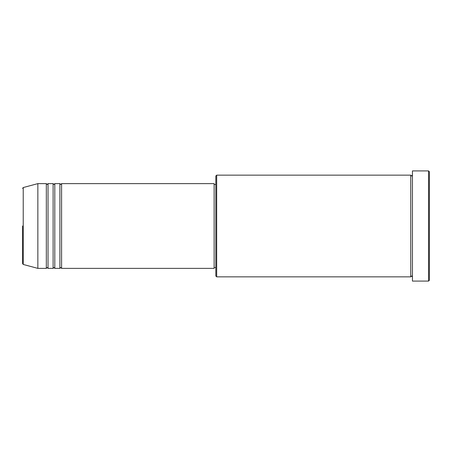 <?xml version="1.0" encoding="UTF-8"?>
<svg xmlns="http://www.w3.org/2000/svg" width="452" height="452" viewBox="0 0 452 452"><rect width="100%" height="100%" fill="white"/><g stroke="black" fill="none" stroke-linecap="round" stroke-linejoin="round"><path stroke-width="0.68" d="M22.6 226L22.6 263.635L22.6 226M61.585 183.625L61.585 268.375L214.135 268.375L214.135 183.625L61.585 183.625L60.737 184.472L59.89 183.625L59.89 268.375L54.805 268.375L54.805 183.625L59.89 183.625M53.11 183.625L53.11 268.375L48.025 268.375L48.025 183.625L53.11 183.625L53.957 184.472L54.805 183.625M46.33 183.625L46.33 268.375L37.855 268.375L37.855 183.625L46.33 183.625L47.177 184.472L48.025 183.625M216.677 276.85L215.83 276.002L215.83 175.997L216.677 175.15L216.677 276.85L410.755 276.85L410.755 175.15L411.602 175.997L412.45 175.15M428.552 170.912L429.4 171.76L429.4 280.24L428.552 281.087L428.552 170.912L412.45 170.912L412.45 281.087L428.552 281.087M37.855 183.625L23.227 187.546L23.227 264.454L22.6 263.635M214.135 267.527L215.83 267.527M23.227 264.454L37.855 268.375M216.677 175.15L410.755 175.15M214.135 184.472L215.83 184.472M412.45 276.85L411.602 276.002L410.755 276.85M48.025 268.375L47.177 267.527L46.33 268.375M54.805 268.375L53.957 267.527L53.11 268.375M61.585 268.375L60.737 267.527L59.89 268.375M23.227 187.546L22.6 188.365"/></g></svg>
